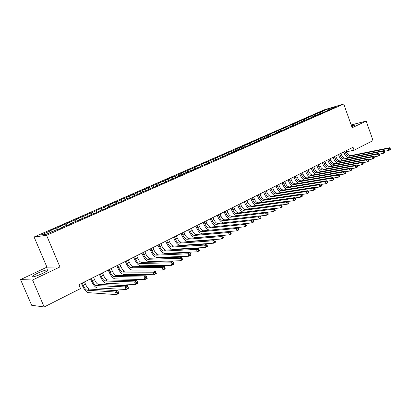 <?xml version="1.0" encoding="UTF-8"?>
<svg xmlns="http://www.w3.org/2000/svg" width="411" height="411" viewBox="0 0 411 411"><rect width="100%" height="100%" fill="white"/><g stroke="black" fill="none" stroke-linecap="round" stroke-linejoin="round"><path stroke-width="0.62" d="M42.729 273.336C47.409 271.019 48.945 269.832 47.352 269.765C45.143 270.104 41.845 271.275 37.452 273.294C32.705 275.627 31.144 276.829 32.752 276.911C34.997 276.557 38.321 275.365 42.729 273.336M351.754 126.593L353.357 125.884C354.672 125.252 355.14 124.898 354.755 124.821L351.395 125.576M20.55 279.572L32.567 279.994L59.949 266.95L46.941 267.145L20.55 279.572L31.657 305.27L44.162 306.966L80.53 288.573L78.907 284.71L353.044 147.246L354.092 150.195L373.049 140.603L366.186 121.081L351.164 124.929M46.941 267.145L34.098 236.998L324.258 109.814L343.745 104.034L46.561 235.318L34.098 236.998M328.476 110.112L328.091 108.92L320.493 111.998L260.461 138.348L262.208 137.865L254.347 141.03L256.079 140.557L248.146 143.752L249.867 143.285L241.858 146.511L243.569 146.054L235.477 149.311L237.178 148.859L234.599 149.994L222.449 155.034L224.123 154.593L221.467 155.759L215.796 157.952L217.455 157.521L214.763 158.708L202.191 163.922L203.825 163.511L195.24 166.974L196.859 166.568L194.043 167.806L188.187 170.072L189.79 169.676L181.025 173.216L182.612 172.831L179.71 174.105L166.378 179.643L167.929 179.278L164.939 180.593L158.887 182.936L160.418 182.576L157.382 183.912L151.279 186.27L152.794 185.926L149.712 187.282L143.557 189.666L145.047 189.327L141.918 190.704L135.707 193.108L137.182 192.785L134.001 194.182L127.739 196.607L129.193 196.294L125.956 197.717L119.642 200.162L121.07 199.859L117.787 201.303L111.417 203.769L112.825 203.486L103.058 207.442L104.44 207.17L101.049 208.66L99.678 208.927L92.47 212.425L85.93 214.958L87.255 214.717L77.15 218.811L78.45 218.585L68.226 222.731L69.5 222.515L65.873 224.108L64.614 224.319L59.148 226.713L60.391 226.518L56.708 228.136L55.48 228.326L49.921 230.766L51.134 230.586L52.084 231.732M328.091 108.92L336.193 106.521L330.295 109.398M237.178 148.859L238.18 149.722L239.921 149.26L243.857 147.523L242.094 147.991L246.466 146.373L250.345 144.662L248.573 145.14L252.919 143.526L256.741 141.841L254.959 142.324L269.267 136.318L267.458 136.817L277.826 132.542L281.443 130.945L279.614 131.458L287.402 128.319L285.563 128.833L332.288 108.519L330.393 109.079M238.164 149.727L235.524 150.888L235.462 151.227M51.134 230.586L40.766 235.138L45.996 234.414L56.523 229.775L57.797 229.585L63.469 227.083L62.179 227.283L65.919 225.634L67.224 225.428L72.804 222.968L71.478 223.183L81.974 218.924L80.618 219.155L85.596 217.327L90.985 214.948L89.608 215.194L94.551 213.376L99.852 211.038L98.44 211.3L103.356 209.492L108.566 207.19L107.132 207.473L112.013 205.675L117.14 203.414L115.676 203.707L120.531 201.919L125.571 199.695L124.086 200.003L133.868 196.037L132.357 196.355L137.146 194.588L142.026 192.435L140.495 192.769L150.056 188.896L148.505 189.24L153.231 187.493L157.958 185.407L156.386 185.767L161.086 184.03L165.736 181.975L164.143 182.345L173.396 178.6L171.783 178.98L176.422 177.264L180.932 175.276L179.304 175.667L188.356 172.004L186.707 172.404L189.635 171.11L191.29 170.709L195.662 168.777L193.997 169.188L198.554 167.503L204.02 164.77L205.711 164.349L209.949 162.479L208.254 162.905L237.275 150.426L235.524 150.888M56.708 228.136L57.889 229.544M60.391 226.518L61.578 227.92M65.873 224.108L67.024 225.459M69.5 222.515L70.687 223.903M62.179 227.283L62.195 227.648M74.889 220.147L75.994 221.426M78.45 218.585L79.642 219.952M71.478 223.183L71.488 223.548M83.752 216.253L84.815 217.46M87.255 214.717L88.452 216.063M80.618 219.155L80.623 219.515M92.47 212.425L93.497 213.571M95.917 210.91L97.119 212.24M89.608 215.194L89.608 215.554M101.049 208.66L102.036 209.744M104.44 207.17L105.642 208.48M98.44 211.3L98.44 211.66M109.485 204.95L110.461 206.003M112.825 203.486L114.032 204.781M107.132 207.473L107.122 207.827M117.787 201.303L118.769 202.346M121.07 199.859L122.283 201.143M115.676 203.707L115.666 204.062M125.956 197.717L126.942 198.744M129.193 196.294L130.405 197.563M124.086 200.003L124.071 200.357M134.001 194.182L134.983 195.199M137.182 192.785L138.399 194.033M132.357 196.355L132.337 196.71M141.918 190.704L142.905 191.706M145.047 189.327L146.27 190.565M140.495 192.769L140.47 193.124M149.712 187.282L150.698 188.274M152.794 185.926L154.017 187.149M148.505 189.24L148.474 189.589M157.382 183.912L158.374 184.888M160.418 182.576L161.646 183.784M156.386 185.767L156.355 186.116M164.939 180.593L165.931 181.559M167.929 179.278L169.157 180.47M164.143 182.345L164.107 182.695M172.379 177.321L173.375 178.276M175.327 176.026L176.555 177.208M171.783 178.98L171.741 179.33M179.71 174.105L180.706 175.05M182.612 172.831L183.83 173.981M179.304 175.667L179.263 176.011M186.928 170.93L187.925 171.865M189.79 169.676L190.976 170.786M186.707 172.404L186.661 172.748M194.043 167.806L195.04 168.731M196.859 166.568L198.015 167.637M193.997 169.188L193.951 169.532M201.051 164.729L202.048 165.643M203.825 163.511L204.955 164.539M201.179 166.023L201.128 166.368M207.956 161.693L208.952 162.597M210.689 160.495L211.793 161.487M208.254 162.905L208.202 163.249M214.763 158.708L215.76 159.596M217.455 157.521L218.529 158.476M215.225 159.833L215.169 160.177M221.467 155.759L222.469 156.642M224.123 154.593L225.177 155.517M222.089 156.807L222.032 157.151M228.079 152.856L229.081 153.729M230.699 151.705L231.722 152.594M228.855 153.827L228.793 154.166M234.599 149.994L235.595 150.858M241.021 147.169L242.079 148.073M243.569 146.054L244.571 146.902M242.094 147.991L242.028 148.33M247.355 144.384L248.527 145.371M249.867 143.285L250.869 144.127M248.573 145.14L248.501 145.473M253.602 141.641L254.846 142.679M256.079 140.557L257.081 141.389M254.959 142.324L254.887 142.658M259.767 138.933L261.006 139.961M262.208 137.865L263.21 138.687M261.252 139.55L261.18 139.884M265.84 136.267L267.083 137.279M268.249 135.209L269.251 136.026M267.458 136.817L267.381 137.146M271.835 133.632L273.074 134.633M274.209 132.589L275.211 133.395M273.577 134.12L273.5 134.448M277.749 131.037L278.987 132.029M280.091 130.004L281.093 130.806M279.614 131.458L279.531 131.787M283.58 128.473L284.818 129.455M285.892 127.456L286.893 128.247M285.563 128.833L285.486 129.162M289.339 125.946L290.577 126.917M291.62 124.944L292.617 125.725M291.435 126.249L291.353 126.573M295.016 123.449L296.254 124.415M297.266 122.463L298.268 123.238M297.225 123.696L297.143 124.019M300.621 120.988L301.859 121.944M302.84 120.012L303.842 120.777M302.943 121.178L302.856 121.502M306.154 118.558L307.387 119.503M308.342 117.597L309.344 118.358M308.579 118.692L308.491 119.015M311.61 116.159L312.843 117.094M313.773 115.208L314.769 115.964M314.138 116.241L314.05 116.565M316.999 113.796L318.232 114.72M319.136 112.855L320.133 113.6M319.63 113.821L319.537 114.145M322.316 111.458L323.529 112.357M325.044 111.432L324.952 111.756M32.567 279.994L44.162 306.966M343.745 104.034L352.165 127.759L366.186 121.081M59.949 266.95L46.561 235.318M342.137 152.717L343.889 152.347M346.673 151.762L354.092 150.195M320.493 111.998L320.94 113.246M315.18 114.33L315.633 115.583M309.796 116.688L310.254 117.952M304.346 119.082L304.808 120.356M298.823 121.507L299.285 122.786M293.223 123.963L293.695 125.252M287.551 126.454L288.034 127.764M281.807 128.977L282.3 130.323M275.981 131.535L276.49 132.912M270.078 134.125L270.602 135.543M264.093 136.75L264.638 138.204M258.026 139.416L258.586 140.911M251.876 142.114L252.452 143.65M245.639 144.852L246.235 146.434M239.315 147.626L239.932 149.255M232.903 150.441L233.525 152.08M226.399 153.298L227.026 154.947M219.798 156.195L220.435 157.855M213.104 159.134L213.746 160.804M206.312 162.114L206.964 163.794M199.422 165.14L200.08 166.83M192.43 168.207L193.093 169.913M185.335 171.325L186.003 173.041M178.133 174.485L178.811 176.211M170.817 177.696L171.505 179.432M163.393 180.953L164.087 182.705M155.856 184.262L156.447 185.741M148.207 187.621L148.797 189.111M140.434 191.033L141.035 192.533M132.537 194.501L133.143 196.006M124.518 198.02L125.129 199.541M116.37 201.596L116.991 203.126M108.088 205.233L108.72 206.774M99.678 208.927L100.315 210.478M91.124 212.677L91.771 214.244M82.436 216.494L83.089 218.071M73.6 220.373L74.257 221.961M64.614 224.319L65.282 225.916M55.48 228.326L56.158 229.939M344.973 151.294L345.62 153.098C346.576 155.291 347.932 156.329 349.679 156.216L388.225 148.438L389.546 147.744L350.973 155.553L349.679 156.216M346.273 150.642L346.915 152.445C347.876 154.634 349.227 155.671 350.973 155.553M348.066 157.757C346.334 156.93 345.065 155.471 344.259 153.38L343.73 151.916M390.45 149.167L390.173 148.376L389.649 148.654L389.926 149.445L390.45 149.167L390.229 149.712L388.914 150.405L384.886 151.207M389.926 149.445L388.914 150.405L388.225 148.438L389.649 148.654M390.173 148.376L389.546 147.744M339.733 153.92L340.385 155.738C341.351 157.942 342.707 158.995 344.449 158.887L382.913 151.233L384.249 150.529L345.764 158.214L344.449 158.887M341.048 153.262L341.7 155.075C342.661 157.279 344.017 158.322 345.764 158.214M342.877 160.439C341.13 159.607 339.846 158.132 339.029 156.016L338.494 154.541M385.153 151.967L384.871 151.171L384.336 151.454L384.619 152.25L385.153 151.967L384.943 152.512L383.607 153.216L378.952 154.295L379.235 155.096L379.779 154.808L378.875 153.36L377.519 154.068L378.952 154.295M384.619 152.25L383.607 153.216L382.913 151.233L384.336 151.454M384.871 151.171L384.249 150.529M334.42 156.586L335.078 158.41C336.054 160.629 337.41 161.693 339.152 161.595L377.519 154.068L378.223 156.067L374.031 156.874M335.756 155.913L336.414 157.737C337.385 159.956 338.741 161.014 340.483 160.912L378.875 153.36M337.626 163.162C335.864 162.324 334.564 160.835 333.727 158.687L333.193 157.202M379.779 154.808L379.574 155.353L378.223 156.067L379.235 155.096M329.041 159.283L329.709 161.117C330.685 163.352 332.047 164.426 333.778 164.333L372.053 156.945L373.429 156.226L335.129 163.645L333.778 164.333M330.393 158.605L331.055 160.439C332.037 162.669 333.393 163.737 335.129 163.645M332.304 165.921C330.526 165.078 329.211 163.568 328.358 161.389L327.819 159.894M374.329 157.69L374.041 156.889L373.491 157.177L373.779 157.983L374.329 157.69L374.133 158.23L372.762 158.959L368.477 159.771M373.779 157.983L372.762 158.959L372.053 156.945L373.491 157.177M374.041 156.889L373.429 156.226M323.591 162.016L324.264 163.866C325.25 166.111 326.611 167.195 328.338 167.113L366.509 159.869L367.902 159.134L329.709 166.414L328.338 167.113M324.962 161.328L325.63 163.172C326.617 165.422 327.973 166.501 329.709 166.414M326.909 168.715C325.116 167.868 323.786 166.342 322.918 164.128L322.373 162.628M368.801 160.614L368.513 159.807L367.953 160.1L368.241 160.912L368.801 160.614L368.616 161.153L367.223 161.888L362.846 162.705M368.241 160.912L367.223 161.888L366.509 159.869L367.953 160.1M368.513 159.807L367.902 159.134M318.068 164.785L318.741 166.645C319.737 168.911 321.099 170.005 322.825 169.928L360.884 162.828L362.297 162.083L324.212 169.219L322.825 169.928M319.455 164.092L320.128 165.946C321.125 168.207 322.486 169.296 324.212 169.219M321.448 171.546C319.635 170.699 318.289 169.152 317.405 166.907L316.855 165.392M363.19 163.578L362.903 162.766L362.332 163.064L362.625 163.881L363.19 163.578L363.021 164.117L361.608 164.862L357.133 165.684M362.625 163.881L361.608 164.862L360.884 162.828L362.332 163.064M362.903 162.766L362.297 162.083M312.468 167.596L313.151 169.466C314.153 171.747 315.514 172.851 317.235 172.779L355.176 165.833L356.609 165.078L318.638 172.065L317.235 172.779M313.876 166.887L314.554 168.757C315.556 171.033 316.917 172.137 318.638 172.065M315.915 174.418C314.086 173.57 312.72 172.004 311.815 169.717L311.261 168.197M357.498 166.589L357.205 165.767L356.635 166.07L356.928 166.892L357.498 166.589L357.339 167.123L355.905 167.883L351.333 168.7M356.928 166.892L355.905 167.883L355.176 165.833L356.635 166.07M357.205 165.767L356.609 165.078M306.791 170.442L307.479 172.322C308.491 174.618 309.853 175.733 311.569 175.677L349.386 168.88L350.84 168.114L312.992 174.947L311.569 175.677M308.214 169.722L308.908 171.603C309.915 173.894 311.276 175.009 312.992 174.947M310.305 177.331C308.461 176.478 307.074 174.896 306.154 172.574L305.589 171.043M351.729 169.64L351.431 168.818L350.85 169.121L351.143 169.949L351.729 169.64L351.58 170.175L350.126 170.945L345.451 171.767M351.143 169.949L350.126 170.945L349.386 168.88L350.85 169.121M351.431 168.818L350.84 168.114M301.037 173.324L301.736 175.22C302.753 177.531 304.119 178.657 305.825 178.605L343.509 171.973L344.983 171.192L307.269 177.871L305.825 178.605M302.481 172.599L303.179 174.49C304.197 176.797 305.558 177.922 307.269 177.871M304.623 180.285C302.758 179.432 301.355 177.824 300.41 175.461L299.845 173.925M345.867 172.738L345.569 171.911L344.978 172.219L345.276 173.052L345.867 172.738L345.728 173.267L344.254 174.048L339.481 174.87M345.276 173.052L344.254 174.048L343.509 171.973L344.978 172.219M345.569 171.911L344.983 171.192M295.206 176.252L295.91 178.158C296.932 180.48 298.299 181.621 300.004 181.58L337.544 175.112L339.044 174.321L301.469 180.835L300.004 181.58M296.67 175.512L297.374 177.418C298.396 179.741 299.763 180.876 301.469 180.835M298.864 183.28C296.978 182.427 295.555 180.799 294.589 178.395L294.019 176.843M339.923 175.882L339.62 175.045L339.024 175.363L339.322 176.201L339.923 175.882L339.794 176.411L338.299 177.203L333.424 178.025M339.322 176.201L338.299 177.203L337.544 175.112L339.024 175.363M339.62 175.045L339.044 174.321M289.287 179.217L290.002 181.133C291.034 183.476 292.401 184.626 294.096 184.596L331.492 178.297L333.013 177.495L295.581 183.835L294.096 184.596M290.777 178.472L291.486 180.388C292.519 182.725 293.886 183.871 295.581 183.835M293.028 186.322C291.122 185.469 289.678 183.815 288.692 181.364L288.111 179.807M333.886 179.078L333.583 178.23L332.977 178.554L333.28 179.396L333.886 179.078L333.773 179.597L332.252 180.403L327.269 181.22M333.28 179.396L332.252 180.403L331.492 178.297L332.977 178.554M333.583 178.23L333.013 177.495M283.292 182.222L284.011 184.154C285.054 186.512 286.421 187.678 288.111 187.652L325.348 181.528L326.889 180.717L289.616 186.882L288.111 187.652M284.797 181.467L285.517 183.393C286.559 185.746 287.921 186.913 289.616 186.882M287.109 189.404C285.183 188.551 283.718 186.877 282.706 184.38L282.121 182.808M327.762 182.314L327.454 181.467L326.837 181.79L327.146 182.643L327.762 182.314L327.659 182.833L326.118 183.65L321.027 184.467M327.146 182.643L326.118 183.65L325.348 181.528L326.837 181.79M327.454 181.467L326.889 180.717M277.209 185.274L277.939 187.216C278.987 189.589 280.353 190.766 282.038 190.755L319.106 184.811L320.678 183.989L283.564 189.974L282.038 190.755M278.74 184.508L279.465 186.445C280.513 188.813 281.879 189.99 283.564 189.974M281.114 192.528C279.167 191.68 277.677 189.985 276.639 187.437L276.048 185.854M321.546 185.602L321.232 184.75L320.606 185.078L320.919 185.936L321.546 185.602L321.453 186.121L319.886 186.948L314.687 187.76M320.919 185.936L319.886 186.948L319.106 184.811L320.606 185.078M321.232 184.75L320.678 183.989M271.044 188.366L271.774 190.324C272.837 192.713 274.204 193.905 275.879 193.9L312.776 188.146L314.369 187.308L277.43 193.108L275.879 193.9M272.591 187.586L273.325 189.543C274.384 191.927 275.75 193.113 277.43 193.108M275.036 195.703C273.068 194.86 271.548 193.139 270.484 190.534L269.888 188.942M315.232 188.942L314.913 188.084L314.276 188.418L314.595 189.281L315.232 188.942L315.155 189.456L313.562 190.298L308.25 191.105M314.595 189.281L313.562 190.298L312.776 188.146L314.276 188.418M314.913 188.084L314.369 187.308M264.787 191.5L265.527 193.473C266.595 195.877 267.962 197.085 269.631 197.09L306.344 191.531L307.962 190.678L271.203 196.283L269.631 197.09M266.359 190.714L267.099 192.682C268.162 195.081 269.534 196.283 271.203 196.283M268.876 198.919C266.883 198.087 265.336 196.34 264.242 193.679L263.641 192.076M308.82 192.333L308.502 191.464L307.854 191.809L308.173 192.677L308.82 192.333L308.753 192.841L307.14 193.699L301.715 194.495M308.173 192.677L307.14 193.699L306.344 191.531L307.854 191.809M308.502 191.464L307.962 190.678M258.442 194.686L259.187 196.669C260.266 199.088 261.632 200.306 263.297 200.321L299.809 194.968L301.453 194.105L264.89 199.51L263.297 200.321M260.035 193.884L260.785 195.862C261.858 198.282 263.225 199.499 264.89 199.51M262.634 202.186C260.615 201.364 259.038 199.592 257.913 196.864L257.301 195.256M302.306 195.775L301.987 194.901L301.33 195.251L301.653 196.124L302.306 195.775L302.26 196.283L300.621 197.152L295.077 197.938M301.653 196.124L300.621 197.152L299.809 194.968L301.33 195.251M301.987 194.901L301.453 194.105M252 197.912L252.76 199.91C253.844 202.346 255.21 203.579 256.865 203.604L293.177 198.462L294.846 197.583L258.478 202.782L256.865 203.604M253.618 197.1L254.373 199.094C255.457 201.529 256.829 202.757 258.478 202.782M256.305 205.505C254.26 204.699 252.652 202.895 251.491 200.1L250.874 198.477M295.694 199.273L295.37 198.395L294.702 198.744L295.026 199.628L295.694 199.273L295.658 199.777L293.993 200.655L288.332 201.436M295.026 199.628L293.993 200.655L293.177 198.462L294.702 198.744M295.37 198.395L294.846 197.583M245.47 201.19L246.235 203.198C247.33 205.654 248.696 206.903 250.34 206.939L286.441 202.007L288.132 201.113L251.979 206.101L250.34 206.939M247.109 200.368L247.874 202.371C248.968 204.822 250.335 206.065 251.979 206.101M249.893 208.87C247.818 208.084 246.179 206.255 244.971 203.383L244.35 201.75M288.979 202.823L288.645 201.94L287.967 202.299L288.301 203.183L288.979 202.823L288.959 203.322L287.263 204.221L281.484 204.981M288.301 203.183L287.263 204.221L286.441 202.007L287.967 202.299M288.645 201.94L288.132 201.113M238.837 204.514L239.613 206.533C240.718 209.009 242.084 210.273 243.718 210.319L279.593 205.608L281.314 204.704L245.382 209.471L243.718 210.319M240.507 203.676L241.278 205.695C242.377 208.166 243.749 209.425 245.382 209.471M243.399 212.287C241.288 211.531 239.608 209.672 238.365 206.712L237.733 205.068M282.152 206.435L281.818 205.541L281.129 205.906L281.463 206.8L282.152 206.435L282.146 206.928L280.43 207.838L274.522 208.588M281.463 206.8L280.43 207.838L279.593 205.608L281.129 205.906M281.818 205.541L281.314 204.704M232.112 207.884L232.893 209.923C234.008 212.415 235.375 213.689 236.998 213.751L272.637 209.271L274.389 208.351L238.688 212.888L236.998 213.751M233.802 207.036L234.583 209.071C235.693 211.557 237.065 212.831 238.688 212.888M236.818 215.76C234.676 215.04 232.955 213.15 231.655 210.088L231.018 208.434M275.221 210.103L274.882 209.204L274.183 209.574L274.517 210.473L275.221 210.103L275.231 210.591L273.485 211.516L267.453 212.246M274.517 210.473L273.485 211.516L272.637 209.271L274.183 209.574M274.882 209.204L274.389 208.351M225.285 211.311L226.076 213.36C227.201 215.867 228.567 217.162 230.181 217.234L265.568 212.99L267.345 212.055L231.891 216.356L230.181 217.234M227 210.447L227.792 212.497C228.912 214.999 230.278 216.289 231.891 216.356M230.165 219.284C227.977 218.621 226.204 216.7 224.843 213.52L224.201 211.855M268.172 213.828L267.828 212.924L267.119 213.299L267.463 214.203L268.172 213.828L268.198 214.311L266.426 215.251L260.266 215.96M267.463 214.203L266.426 215.251L265.568 212.99L267.119 213.299M267.828 212.924L267.345 212.055M218.354 214.783L219.155 216.849C220.286 219.376 221.652 220.681 223.255 220.769L258.385 216.772L260.194 215.821L224.997 219.88L223.255 220.769M220.096 213.91L220.892 215.97C222.022 218.493 223.389 219.798 224.997 219.88M223.44 222.86C221.21 222.279 219.371 220.327 217.933 216.998L217.28 215.323M261.011 217.614L260.666 216.705L259.942 217.085L260.286 217.994L261.011 217.614L261.052 218.097L259.249 219.048L252.965 219.736M260.286 217.994L259.249 219.048L258.385 216.772L259.942 217.085M260.666 216.705L260.194 215.821M211.321 218.313L212.127 220.388C213.268 222.937 214.634 224.257 216.227 224.355L251.08 220.615L252.919 219.649L217.994 223.456L216.227 224.355M213.088 217.424L213.895 219.5C215.035 222.043 216.402 223.358 217.994 223.456M216.705 226.487C214.403 226.065 212.477 224.082 210.915 220.532L210.257 218.847M253.731 221.462L253.382 220.548L252.647 220.933L252.996 221.853L253.731 221.462L253.793 221.94L251.958 222.911L245.542 223.569M252.996 221.853L251.958 222.911L251.08 220.615L252.647 220.933M253.382 220.548L252.919 219.649M204.175 221.894L204.991 223.985C206.147 226.553 207.509 227.889 209.086 228.002L243.661 224.524L245.526 223.538L210.884 227.083L209.086 228.002M205.973 220.995L206.79 223.081C207.935 225.644 209.302 226.98 210.884 227.083M246.333 225.377L245.978 224.452L245.228 224.848L245.583 225.773L246.333 225.377L246.41 225.85L244.545 226.836L209.923 230.139C207.555 229.965 205.515 227.956 203.794 224.118L203.126 222.423M245.583 225.773L244.545 226.836L243.661 224.524L245.228 224.848M245.978 224.452L245.526 223.538M196.92 225.531L197.748 227.637C198.914 230.222 200.275 231.578 201.842 231.701L236.109 228.495L238.01 227.494L203.661 230.771L201.842 231.701M198.744 224.617L199.571 226.718C200.732 229.302 202.094 230.648 203.661 230.771M238.806 229.353L238.447 228.424L237.692 228.824L238.046 229.759L238.806 229.353L238.904 229.821L237.008 230.823L202.685 233.854C200.337 233.659 198.297 231.629 196.561 227.761L195.888 226.05M238.046 229.759L237.008 230.823L236.109 228.495L237.692 228.824M238.447 228.424L238.01 227.494M189.558 229.225L190.396 231.347C191.567 233.951 192.929 235.323 194.48 235.462L228.439 232.534L230.365 231.516L196.33 234.517L194.48 235.462M191.408 228.295L192.245 230.417C193.411 233.011 194.778 234.378 196.33 234.517M231.157 233.402L230.792 232.462L230.021 232.867L230.386 233.808L231.157 233.402L231.275 233.859L229.343 234.881L195.333 237.63C193.006 237.409 190.966 235.354 189.214 231.46L188.536 229.739M230.386 233.808L229.343 234.881L228.439 232.534L230.021 232.867M230.792 232.462L230.365 231.516M182.078 232.975L182.921 235.113C184.107 237.738 185.464 239.125 187.005 239.279L220.63 236.644L222.598 235.606L188.885 238.318L187.005 239.279M183.958 232.035L184.801 234.167C185.983 236.787 187.344 238.169 188.885 238.318M223.373 237.517L223.009 236.572L222.223 236.983L222.592 237.933L223.373 237.517L223.512 237.969L221.55 239.007L187.868 241.463C185.561 241.221 183.522 239.14 181.76 235.215L181.071 233.484M222.592 237.933L221.55 239.007L220.63 236.644L222.223 236.983M223.009 236.572L222.598 235.606M174.475 236.787L175.333 238.94C176.525 241.581 177.886 242.988 179.412 243.153L212.693 240.82L214.691 239.767L181.318 242.182L179.412 243.153M176.386 235.827L177.244 237.974C178.431 240.615 179.792 242.017 181.318 242.182M215.462 241.704L215.087 240.748L214.29 241.17L214.66 242.125L215.462 241.704L215.616 242.146L213.622 243.204L180.285 245.357C177.999 245.095 175.965 242.983 174.182 239.032L173.483 237.286M214.66 242.125L213.622 243.204L212.693 240.82L214.29 241.17M215.087 240.748L214.691 239.767M166.758 240.656L167.626 242.824C168.829 245.49 170.185 246.913 171.695 247.093L204.616 245.069L206.646 244L207.586 246.4L205.557 247.473L172.579 249.307C170.313 249.025 168.284 246.893 166.486 242.906L165.782 241.149M168.7 239.685L169.563 241.848C170.765 244.509 172.122 245.927 173.632 246.102L206.646 244L207.031 244.997L206.219 245.429L206.599 246.389L207.411 245.958L207.031 244.997M206.599 246.389L205.557 247.473L204.616 245.069L206.219 245.429M207.411 245.958L207.586 246.4M158.913 244.591L159.792 246.775C161.004 249.456 162.36 250.9 163.855 251.095L196.396 249.395L198.467 248.306L199.417 250.725L197.352 251.82L164.749 253.33C162.509 253.022 160.48 250.859 158.667 246.847L157.952 245.074M160.886 243.6L161.759 245.783C162.972 248.46 164.328 249.898 165.823 250.088L198.467 248.306L198.837 249.323L198.01 249.76L198.39 250.731L199.217 250.289L198.837 249.323M198.39 250.731L197.352 251.82L196.396 249.395L198.01 249.76M199.217 250.289L199.417 250.725M150.945 248.588L151.834 250.787C153.056 253.489 154.408 254.954 155.887 255.164L188.033 253.798L190.139 252.688L191.105 255.123L189.003 256.238L156.791 257.414C154.577 257.081 152.553 254.892 150.724 250.849L150 249.061M152.949 247.581L153.832 249.775C155.055 252.477 156.411 253.931 157.891 254.142L190.139 252.688L190.493 253.721L189.651 254.168L190.041 255.144L190.884 254.702L190.493 253.721M190.041 255.144L189.003 256.238L188.033 253.798L189.651 254.168M190.884 254.702L191.105 255.123M142.843 252.647L143.742 254.866C144.98 257.589 146.331 259.069 147.79 259.3L179.525 258.278L181.667 257.147L182.643 259.603L180.506 260.738L148.705 261.566C146.516 261.206 144.497 258.987 142.648 254.912L141.918 253.114M144.883 251.63L145.777 253.839C147.015 256.562 148.361 258.036 149.825 258.262L181.667 257.147L182.006 258.2L181.148 258.653L181.539 259.639L182.397 259.187L182.006 258.2M181.539 259.639L180.506 260.738L179.525 258.278L181.148 258.653M182.397 259.187L182.643 259.603M134.613 256.777L135.522 259.007C136.771 261.756 138.117 263.256 139.555 263.502L170.858 262.835L173.041 261.689L174.033 264.165L171.855 265.316L140.485 265.783C138.322 265.398 136.308 263.153 134.443 259.043L133.703 257.235M136.683 255.74L137.587 257.964C138.836 260.708 140.182 262.203 141.625 262.444L173.041 261.689L173.365 262.763L172.492 263.22L172.887 264.216L173.761 263.754L173.365 262.763M172.887 264.216L171.855 265.316L170.858 262.835L172.492 263.22M173.761 263.754L174.033 264.165M126.244 260.975L127.163 263.22C128.427 265.994 129.768 267.51 131.191 267.777L162.037 267.479L164.261 266.307L165.263 268.804L163.049 269.981L132.131 270.073C129.994 269.662 127.985 267.386 126.1 263.245L125.355 261.422M128.35 259.916L129.265 262.161C130.523 264.925 131.869 266.441 133.292 266.703L164.261 266.307L164.564 267.402L163.676 267.869L164.081 268.871L164.97 268.404L164.564 267.402M164.081 268.871L163.049 269.981L162.037 267.479L163.676 267.869M164.97 268.404L165.263 268.804M117.736 265.239L118.666 267.504C119.94 270.299 121.276 271.835 122.684 272.118L153.056 272.205L155.317 271.013L156.334 273.531L154.079 274.728L123.634 274.435C121.528 273.998 119.524 271.692 117.623 267.515L116.863 265.676M119.873 264.165L120.803 266.426C122.072 269.215 123.413 270.746 124.821 271.029L155.317 271.013L155.605 272.128L154.7 272.606L155.111 273.618L156.016 273.135L155.605 272.128M155.111 273.618L154.079 274.728L153.056 272.205L154.7 272.606M156.016 273.135L156.334 273.531M109.079 269.58L110.025 271.861C111.314 274.676 112.645 276.233 114.027 276.536L143.912 277.019L146.213 275.807L147.246 278.345L144.944 279.562L114.993 278.869C112.917 278.401 110.919 276.064 108.997 271.856L108.232 270.006M111.258 268.486L112.198 270.767C113.482 273.572 114.818 275.129 116.205 275.427L146.213 275.807L146.486 276.942L145.561 277.43L145.977 278.447L146.897 277.959L146.486 276.942M145.977 278.447L144.944 279.562L143.912 277.019L145.561 277.43M146.897 277.959L147.246 278.345M100.284 273.993L101.24 276.29C102.539 279.131 103.87 280.708 105.231 281.032L134.592 281.925L136.94 280.687L137.983 283.246L135.645 284.484L106.208 283.379C104.163 282.886 102.169 280.518 100.233 276.274L99.457 274.409M102.498 272.883L103.449 275.175C104.743 278.006 106.074 279.583 107.441 279.901L136.94 280.687L137.192 281.843L136.252 282.342L136.673 283.369L137.608 282.871L137.192 281.843M136.673 283.369L135.645 284.484L134.592 281.925L136.252 282.342M137.608 282.871L137.983 283.246M91.334 278.478L92.3 280.795C93.616 283.657 94.941 285.26 96.277 285.599L125.103 286.919L127.492 285.66L128.551 288.239L126.167 289.503L97.268 287.967C95.26 287.443 93.271 285.039 91.314 280.764L90.528 278.884M93.585 277.348L94.551 279.66C95.861 282.516 97.186 284.114 98.532 284.453L127.492 285.66L127.723 286.842L126.768 287.346L127.189 288.378L128.15 287.875L127.723 286.842M127.189 288.378L126.167 289.503L125.103 286.919L126.768 287.346M128.15 287.875L128.551 288.239M82.231 283.045L83.212 285.378C84.538 288.265 85.858 289.889 87.173 290.248L115.429 292.01L117.865 290.726L118.938 293.326L116.508 294.615L88.175 292.637C86.197 292.077 84.224 289.647 82.241 285.332L81.445 283.436M84.522 281.895L85.498 284.227C86.819 287.104 88.139 288.722 89.464 289.082L117.865 290.726L118.075 291.928L117.099 292.442L117.531 293.49L118.507 292.971L118.075 291.928M117.531 293.49L116.508 294.615L115.429 292.01L117.099 292.442M118.507 292.971L118.938 293.326M346.915 152.445L345.62 153.098M341.7 155.075L340.385 155.738M336.414 157.737L335.078 158.41M340.483 160.912L339.152 161.595M331.055 160.439L329.709 161.117M325.63 163.172L324.264 163.866M320.128 165.946L318.741 166.645M314.554 168.757L313.151 169.466M308.908 171.603L307.479 172.322M303.179 174.49L301.736 175.22M297.374 177.418L295.91 178.158M291.486 180.388L290.002 181.133M285.517 183.393L284.011 184.154M279.465 186.445L277.939 187.216M273.325 189.543L271.774 190.324M267.099 192.682L265.527 193.473M260.785 195.862L259.187 196.669M254.373 199.094L252.76 199.91M247.874 202.371L246.235 203.198M241.278 205.695L239.613 206.533M234.583 209.071L232.893 209.923M227.792 212.497L226.076 213.36M220.892 215.97L219.155 216.849M213.895 219.5L212.127 220.388M206.79 223.081L204.991 223.985M199.571 226.718L197.748 227.637M192.245 230.417L190.396 231.347M184.801 234.167L182.921 235.113M177.244 237.974L175.333 238.94M169.563 241.848L167.626 242.824M173.632 246.102L171.695 247.093M161.759 245.783L159.792 246.775M165.823 250.088L163.855 251.095M153.832 249.775L151.834 250.787M157.891 254.142L155.887 255.164M145.777 253.839L143.742 254.866M149.825 258.262L147.79 259.3M137.587 257.964L135.522 259.007M141.625 262.444L139.555 263.502M129.265 262.161L127.163 263.22M133.292 266.703L131.191 267.777M120.803 266.426L118.666 267.504M124.821 271.029L122.684 272.118M112.198 270.767L110.025 271.861M116.205 275.427L114.027 276.536M103.449 275.175L101.24 276.29M107.441 279.901L105.231 281.032M94.551 279.66L92.3 280.795M98.532 284.453L96.277 285.599M85.498 284.227L83.212 285.378M89.464 289.082L87.173 290.248M47.661 270.5L47.352 269.765"/></g></svg>
